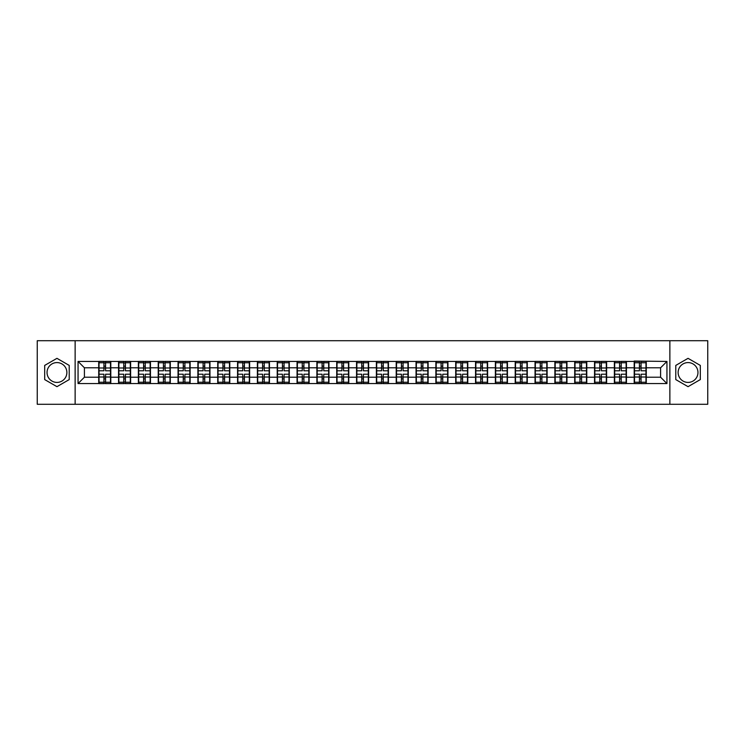 <?xml version="1.0" encoding="UTF-8"?>
<svg xmlns="http://www.w3.org/2000/svg" width="745" height="745" viewBox="0 0 745 745"><rect width="100%" height="100%" fill="white"/><g stroke="black" fill="none" stroke-linecap="round" stroke-linejoin="round"><path stroke-width="1.12" d="M688.045 362.582A9.918 9.918 0 0 0 678.127 372.5A9.918 9.918 0 0 0 688.045 382.418A9.918 9.918 0 0 0 697.963 372.5A9.918 9.918 0 0 0 688.045 362.582M56.955 382.418A9.918 9.918 0 0 1 47.037 372.5A9.918 9.918 0 0 1 56.955 362.582A9.918 9.918 0 0 1 66.873 372.5A9.918 9.918 0 0 1 56.955 382.418M669.867 404.284L707.75 404.284L707.75 340.716L669.867 340.716L669.867 404.284L75.133 404.284L75.133 340.716L37.25 340.716L37.25 404.284L75.133 404.284M669.867 340.716L75.133 340.716M660.582 377.203L660.582 367.797L646.278 367.797L646.278 377.203L660.582 377.203L666.943 383.563L666.943 361.437L634.2 361.055L634.2 367.797L626.452 367.797L626.452 377.203L634.2 377.203L634.2 367.797M666.943 383.563L78.057 383.563L78.057 361.437L98.722 361.437L98.722 367.797L84.418 367.797L84.418 377.203L98.722 377.203L98.722 367.797M634.2 361.437L98.722 361.437M634.2 377.203L634.2 383.563M626.452 377.203L626.452 383.563M626.452 361.437L626.452 367.797M606.616 377.203L614.374 377.203L614.374 367.797L606.616 367.797L606.616 383.563M614.374 377.203L614.374 383.563M614.374 361.437L614.374 367.797M606.616 361.437L606.616 367.797M586.781 377.203L594.538 377.203L594.538 367.797L586.781 367.797L586.781 383.563M594.538 377.203L594.538 383.563M594.538 361.437L594.538 367.797M586.781 361.437L586.781 367.797M566.954 377.203L574.702 377.203L574.702 367.797L566.954 367.797L566.954 383.563M574.702 377.203L574.702 383.563M574.702 361.437L574.702 367.797M566.954 361.437L566.954 367.797M547.119 377.203L554.876 377.203L554.876 367.797L547.119 367.797L547.119 383.563M554.876 377.203L554.876 383.563M554.876 361.437L554.876 367.797M547.119 361.437L547.119 367.797M527.283 377.203L535.04 377.203L535.04 367.797L527.283 367.797L527.283 383.563M535.04 377.203L535.04 383.563M535.04 361.437L535.04 367.797M527.283 361.437L527.283 367.797M507.447 377.203L515.205 377.203L515.205 367.797L507.447 367.797L507.447 383.563M515.205 377.203L515.205 383.563M515.205 361.437L515.205 367.797M507.447 361.437L507.447 367.797M487.621 377.203L495.378 377.203L495.378 367.797L487.621 367.797L487.621 383.563M495.378 377.203L495.378 383.563M495.378 361.437L495.378 367.797M487.621 361.437L487.621 367.797M467.786 377.203L475.543 377.203L475.543 367.797L467.786 367.797L467.786 383.563M475.543 377.203L475.543 383.563M475.543 361.437L475.543 367.797M467.786 361.437L467.786 367.797M447.95 377.203L455.707 377.203L455.707 367.797L447.95 367.797L447.95 383.563M455.707 377.203L455.707 383.563M455.707 361.437L455.707 367.797M447.95 361.437L447.95 367.797M428.124 377.203L435.872 377.203L435.872 367.797L428.124 367.797L428.124 383.563M435.872 377.203L435.872 383.563M435.872 361.437L435.872 367.797M428.124 361.437L428.124 367.797M408.288 377.203L416.045 377.203L416.045 367.797L408.288 367.797L408.288 383.563M416.045 377.203L416.045 383.563M416.045 361.437L416.045 367.797M408.288 361.437L408.288 367.797M388.452 377.203L396.21 377.203L396.21 367.797L388.452 367.797L388.452 383.563M396.21 377.203L396.21 383.563M396.21 361.437L396.21 367.797M388.452 361.437L388.452 367.797M368.626 377.203L376.374 377.203L376.374 367.797L368.626 367.797L368.626 383.563M376.374 377.203L376.374 383.563M376.374 361.437L376.374 367.797M368.626 361.437L368.626 367.797M348.79 377.203L356.548 377.203L356.548 367.797L348.79 367.797L348.79 383.563M356.548 377.203L356.548 383.563M356.548 361.437L356.548 367.797M348.79 361.437L348.79 367.797M328.955 377.203L336.712 377.203L336.712 367.797L328.955 367.797L328.955 383.563M336.712 377.203L336.712 383.563M336.712 361.437L336.712 367.797M328.955 361.437L328.955 367.797M309.128 377.203L316.876 377.203L316.876 367.797L309.128 367.797L309.128 383.563M316.876 377.203L316.876 383.563M316.876 361.437L316.876 367.797M309.128 361.437L309.128 367.797M289.293 377.203L297.05 377.203L297.05 367.797L289.293 367.797L289.293 383.563M297.05 377.203L297.05 383.563M297.05 361.437L297.05 367.797M289.293 361.437L289.293 367.797M269.457 377.203L277.214 377.203L277.214 367.797L269.457 367.797L269.457 383.563M277.214 377.203L277.214 383.563M277.214 361.437L277.214 367.797M269.457 361.437L269.457 367.797M249.622 377.203L257.379 377.203L257.379 367.797L249.622 367.797L249.622 383.563M257.379 377.203L257.379 383.563M257.379 361.437L257.379 367.797M249.622 361.437L249.622 367.797M229.795 377.203L237.553 377.203L237.553 367.797L229.795 367.797L229.795 383.563M237.553 377.203L237.553 383.563M237.553 361.437L237.553 367.797M229.795 361.437L229.795 367.797M209.96 377.203L217.717 377.203L217.717 367.797L209.96 367.797L209.96 383.563M217.717 377.203L217.717 383.563M217.717 361.437L217.717 367.797M209.96 361.437L209.96 367.797M190.124 377.203L197.881 377.203L197.881 367.797L190.124 367.797L190.124 383.563M197.881 377.203L197.881 383.563M197.881 361.437L197.881 367.797M190.124 361.437L190.124 367.797M170.298 377.203L178.046 377.203L178.046 367.797L170.298 367.797L170.298 383.563M178.046 377.203L178.046 383.563M178.046 361.437L178.046 367.797M170.298 361.437L170.298 367.797M150.462 377.203L158.219 377.203L158.219 367.797L150.462 367.797L150.462 383.563M158.219 377.203L158.219 383.563M158.219 361.437L158.219 367.797M150.462 361.437L150.462 367.797M130.626 377.203L138.384 377.203L138.384 367.797L130.626 367.797L130.626 383.563M138.384 377.203L138.384 383.563M138.384 361.437L138.384 367.797M130.626 361.437L130.626 367.797M110.8 377.203L118.548 377.203L118.548 367.797L110.8 367.797L110.8 383.563M118.548 377.203L118.548 383.563M118.548 361.437L118.548 367.797M110.8 361.437L110.8 367.797M98.722 377.203L98.722 383.563M84.418 377.203L78.057 383.563M78.057 361.437L84.418 367.797M646.278 377.203L646.278 383.563M646.278 361.437L646.278 367.797M666.943 361.437L660.582 367.797M56.955 358.336L44.691 365.413L44.691 379.587L56.955 386.664L69.22 379.587L69.22 365.413L56.955 358.336M675.78 379.587L688.045 386.664L700.309 379.587L700.309 365.413L688.045 358.336L675.78 365.413L675.78 379.587M99.038 367.993L103.927 367.993L103.927 361.372L99.038 361.372L99.038 374.214L103.927 374.214L103.927 377.007L105.585 376.998L105.585 374.214L110.474 374.214L110.474 361.372L105.585 361.372L105.585 362.768L110.474 362.768M103.927 366.149L105.585 366.149M105.585 362.964L103.927 362.964M99.038 370.787L103.927 370.787L103.927 367.993L105.585 368.002L105.585 370.787L110.474 370.787M99.038 362.768L103.927 362.768M103.927 382.036L105.585 382.036M103.927 378.851L105.585 378.851M99.038 383.628L103.927 383.628L103.927 382.232L99.038 382.232L99.038 383.628M99.038 374.214L99.038 377.007L103.927 377.007L103.927 382.232M99.038 377.007L99.038 382.232M110.474 374.214L110.474 383.628L105.585 383.628L105.585 382.232L110.474 382.232M110.474 377.007L105.585 377.007L105.585 382.232M110.474 367.993L105.585 367.993L105.585 362.768M118.874 367.993L123.763 367.993L123.763 361.372L118.874 361.372L118.874 374.214L123.763 374.214L123.763 377.007L125.421 376.998L125.421 374.214L130.31 374.214L130.31 361.372L125.421 361.372L125.421 362.768L130.31 362.768M123.763 366.149L125.421 366.149M125.421 362.964L123.763 362.964M118.874 370.787L123.763 370.787L123.763 367.993L125.421 368.002L125.421 370.787L130.31 370.787M118.874 362.768L123.763 362.768M123.763 382.036L125.421 382.036M123.763 378.851L125.421 378.851M118.874 383.628L123.763 383.628L123.763 382.232L118.874 382.232L118.874 383.628M118.874 374.214L118.874 377.007L123.763 377.007L123.763 382.232M118.874 377.007L118.874 382.232M130.31 374.214L130.31 383.628L125.421 383.628L125.421 382.232L130.31 382.232M130.31 377.007L125.421 377.007L125.421 382.232M130.31 367.993L125.421 367.993L125.421 362.768M138.7 367.993L143.599 367.993L143.599 361.372L138.7 361.372L138.7 374.214L143.599 374.214L143.599 377.007L145.247 376.998L145.247 374.214L150.145 374.214L150.145 361.372L145.247 361.372L145.247 362.768L150.145 362.768M143.599 366.149L145.247 366.149M145.247 362.964L143.599 362.964M138.7 370.787L143.599 370.787L143.599 367.993L145.247 368.002L145.247 370.787L150.145 370.787M138.7 362.768L143.599 362.768M143.599 382.036L145.247 382.036M143.599 378.851L145.247 378.851M138.7 383.628L143.599 383.628L143.599 382.232L138.7 382.232L138.7 383.628M138.7 374.214L138.7 377.007L143.599 377.007L143.599 382.232M138.7 377.007L138.7 382.232M150.145 374.214L150.145 383.628L145.247 383.628L145.247 382.232L150.145 382.232M150.145 377.007L145.247 377.007L145.247 382.232M150.145 367.993L145.247 367.993L145.247 362.768M158.536 367.993L163.425 367.993L163.425 361.372L158.536 361.372L158.536 374.214L163.425 374.214L163.425 377.007L165.083 376.998L165.083 374.214L169.981 374.214L169.981 361.372L165.083 361.372L165.083 362.768L169.981 362.768M163.425 366.149L165.083 366.149M165.083 362.964L163.425 362.964M158.536 370.787L163.425 370.787L163.425 367.993L165.083 368.002L165.083 370.787L169.981 370.787M158.536 362.768L163.425 362.768M163.425 382.036L165.083 382.036M163.425 378.851L165.083 378.851M158.536 383.628L163.425 383.628L163.425 382.232L158.536 382.232L158.536 383.628M158.536 374.214L158.536 377.007L163.425 377.007L163.425 382.232M158.536 377.007L158.536 382.232M169.981 374.214L169.981 383.628L165.083 383.628L165.083 382.232L169.981 382.232M169.981 377.007L165.083 377.007L165.083 382.232M169.981 367.993L165.083 367.993L165.083 362.768M178.372 367.993L183.261 367.993L183.261 361.372L178.372 361.372L178.372 374.214L183.261 374.214L183.261 377.007L184.918 376.998L184.918 374.214L189.807 374.214L189.807 361.372L184.918 361.372L184.918 362.768L189.807 362.768M183.261 366.149L184.918 366.149M184.918 362.964L183.261 362.964M178.372 370.787L183.261 370.787L183.261 367.993L184.918 368.002L184.918 370.787L189.807 370.787M178.372 362.768L183.261 362.768M183.261 382.036L184.918 382.036M183.261 378.851L184.918 378.851M178.372 383.628L183.261 383.628L183.261 382.232L178.372 382.232L178.372 383.628M178.372 374.214L178.372 377.007L183.261 377.007L183.261 382.232M178.372 377.007L178.372 382.232M189.807 374.214L189.807 383.628L184.918 383.628L184.918 382.232L189.807 382.232M189.807 377.007L184.918 377.007L184.918 382.232M189.807 367.993L184.918 367.993L184.918 362.768M198.198 367.993L203.096 367.993L203.096 361.372L198.198 361.372L198.198 374.214L203.096 374.214L203.096 377.007L204.745 376.998L204.745 374.214L209.643 374.214L209.643 361.372L204.745 361.372L204.745 362.768L209.643 362.768M203.096 366.149L204.745 366.149M204.745 362.964L203.096 362.964M198.198 370.787L203.096 370.787L203.096 367.993L204.745 368.002L204.745 370.787L209.643 370.787M198.198 362.768L203.096 362.768M203.096 382.036L204.745 382.036M203.096 378.851L204.745 378.851M198.198 383.628L203.096 383.628L203.096 382.232L198.198 382.232L198.198 383.628M198.198 374.214L198.198 377.007L203.096 377.007L203.096 382.232M198.198 377.007L198.198 382.232M209.643 374.214L209.643 383.628L204.745 383.628L204.745 382.232L209.643 382.232M209.643 377.007L204.745 377.007L204.745 382.232M209.643 367.993L204.745 367.993L204.745 362.768M218.034 367.993L222.932 367.993L222.932 361.372L218.034 361.372L218.034 374.214L222.932 374.214L222.932 377.007L224.58 376.998L224.58 374.214L229.479 374.214L229.479 361.372L224.58 361.372L224.58 362.768L229.479 362.768M222.932 366.149L224.58 366.149M224.58 362.964L222.932 362.964M218.034 370.787L222.932 370.787L222.932 367.993L224.58 368.002L224.58 370.787L229.479 370.787M218.034 362.768L222.932 362.768M222.932 382.036L224.58 382.036M222.932 378.851L224.58 378.851M218.034 383.628L222.932 383.628L222.932 382.232L218.034 382.232L218.034 383.628M218.034 374.214L218.034 377.007L222.932 377.007L222.932 382.232M218.034 377.007L218.034 382.232M229.479 374.214L229.479 383.628L224.58 383.628L224.58 382.232L229.479 382.232M229.479 377.007L224.58 377.007L224.58 382.232M229.479 367.993L224.58 367.993L224.58 362.768M237.869 367.993L242.758 367.993L242.758 361.372L237.869 361.372L237.869 374.214L242.758 374.214L242.758 377.007L244.416 376.998L244.416 374.214L249.305 374.214L249.305 361.372L244.416 361.372L244.416 362.768L249.305 362.768M242.758 366.149L244.416 366.149M244.416 362.964L242.758 362.964M237.869 370.787L242.758 370.787L242.758 367.993L244.416 368.002L244.416 370.787L249.305 370.787M237.869 362.768L242.758 362.768M242.758 382.036L244.416 382.036M242.758 378.851L244.416 378.851M237.869 383.628L242.758 383.628L242.758 382.232L237.869 382.232L237.869 383.628M237.869 374.214L237.869 377.007L242.758 377.007L242.758 382.232M237.869 377.007L237.869 382.232M249.305 374.214L249.305 383.628L244.416 383.628L244.416 382.232L249.305 382.232M249.305 377.007L244.416 377.007L244.416 382.232M249.305 367.993L244.416 367.993L244.416 362.768M257.696 367.993L262.594 367.993L262.594 361.372L257.696 361.372L257.696 374.214L262.594 374.214L262.594 377.007L264.242 376.998L264.242 374.214L269.141 374.214L269.141 361.372L264.242 361.372L264.242 362.768L269.141 362.768M262.594 366.149L264.242 366.149M264.242 362.964L262.594 362.964M257.696 370.787L262.594 370.787L262.594 367.993L264.242 368.002L264.242 370.787L269.141 370.787M257.696 362.768L262.594 362.768M262.594 382.036L264.242 382.036M262.594 378.851L264.242 378.851M257.696 383.628L262.594 383.628L262.594 382.232L257.696 382.232L257.696 383.628M257.696 374.214L257.696 377.007L262.594 377.007L262.594 382.232M257.696 377.007L257.696 382.232M269.141 374.214L269.141 383.628L264.242 383.628L264.242 382.232L269.141 382.232M269.141 377.007L264.242 377.007L264.242 382.232M269.141 367.993L264.242 367.993L264.242 362.768M277.531 367.993L282.429 367.993L282.429 361.372L277.531 361.372L277.531 374.214L282.429 374.214L282.429 377.007L284.078 376.998L284.078 374.214L288.976 374.214L288.976 361.372L284.078 361.372L284.078 362.768L288.976 362.768M282.429 366.149L284.078 366.149M284.078 362.964L282.429 362.964M277.531 370.787L282.429 370.787L282.429 367.993L284.078 368.002L284.078 370.787L288.976 370.787M277.531 362.768L282.429 362.768M282.429 382.036L284.078 382.036M282.429 378.851L284.078 378.851M277.531 383.628L282.429 383.628L282.429 382.232L277.531 382.232L277.531 383.628M277.531 374.214L277.531 377.007L282.429 377.007L282.429 382.232M277.531 377.007L277.531 382.232M288.976 374.214L288.976 383.628L284.078 383.628L284.078 382.232L288.976 382.232M288.976 377.007L284.078 377.007L284.078 382.232M288.976 367.993L284.078 367.993L284.078 362.768M297.367 367.993L302.256 367.993L302.256 361.372L297.367 361.372L297.367 374.214L302.256 374.214L302.256 377.007L303.913 376.998L303.913 374.214L308.803 374.214L308.803 361.372L303.913 361.372L303.913 362.768L308.803 362.768M302.256 366.149L303.913 366.149M303.913 362.964L302.256 362.964M297.367 370.787L302.256 370.787L302.256 367.993L303.913 368.002L303.913 370.787L308.803 370.787M297.367 362.768L302.256 362.768M302.256 382.036L303.913 382.036M302.256 378.851L303.913 378.851M297.367 383.628L302.256 383.628L302.256 382.232L297.367 382.232L297.367 383.628M297.367 374.214L297.367 377.007L302.256 377.007L302.256 382.232M297.367 377.007L297.367 382.232M308.803 374.214L308.803 383.628L303.913 383.628L303.913 382.232L308.803 382.232M308.803 377.007L303.913 377.007L303.913 382.232M308.803 367.993L303.913 367.993L303.913 362.768M317.193 367.993L322.091 367.993L322.091 361.372L317.193 361.372L317.193 374.214L322.091 374.214L322.091 377.007L323.749 376.998L323.749 374.214L328.638 374.214L328.638 361.372L323.749 361.372L323.749 362.768L328.638 362.768M322.091 366.149L323.749 366.149M323.749 362.964L322.091 362.964M317.193 370.787L322.091 370.787L322.091 367.993L323.749 368.002L323.749 370.787L328.638 370.787M317.193 362.768L322.091 362.768M322.091 382.036L323.749 382.036M322.091 378.851L323.749 378.851M317.193 383.628L322.091 383.628L322.091 382.232L317.193 382.232L317.193 383.628M317.193 374.214L317.193 377.007L322.091 377.007L322.091 382.232M317.193 377.007L317.193 382.232M328.638 374.214L328.638 383.628L323.749 383.628L323.749 382.232L328.638 382.232M328.638 377.007L323.749 377.007L323.749 382.232M328.638 367.993L323.749 367.993L323.749 362.768M337.029 367.993L341.927 367.993L341.927 361.372L337.029 361.372L337.029 374.214L341.927 374.214L341.927 377.007L343.575 376.998L343.575 374.214L348.474 374.214L348.474 361.372L343.575 361.372L343.575 362.768L348.474 362.768M341.927 366.149L343.575 366.149M343.575 362.964L341.927 362.964M337.029 370.787L341.927 370.787L341.927 367.993L343.575 368.002L343.575 370.787L348.474 370.787M337.029 362.768L341.927 362.768M341.927 382.036L343.575 382.036M341.927 378.851L343.575 378.851M337.029 383.628L341.927 383.628L341.927 382.232L337.029 382.232L337.029 383.628M337.029 374.214L337.029 377.007L341.927 377.007L341.927 382.232M337.029 377.007L337.029 382.232M348.474 374.214L348.474 383.628L343.575 383.628L343.575 382.232L348.474 382.232M348.474 377.007L343.575 377.007L343.575 382.232M348.474 367.993L343.575 367.993L343.575 362.768M356.864 367.993L361.753 367.993L361.753 361.372L356.864 361.372L356.864 374.214L361.753 374.214L361.753 377.007L363.411 376.998L363.411 374.214L368.3 374.214L368.3 361.372L363.411 361.372L363.411 362.768L368.3 362.768M361.753 366.149L363.411 366.149M363.411 362.964L361.753 362.964M356.864 370.787L361.753 370.787L361.753 367.993L363.411 368.002L363.411 370.787L368.3 370.787M356.864 362.768L361.753 362.768M361.753 382.036L363.411 382.036M361.753 378.851L363.411 378.851M356.864 383.628L361.753 383.628L361.753 382.232L356.864 382.232L356.864 383.628M356.864 374.214L356.864 377.007L361.753 377.007L361.753 382.232M356.864 377.007L356.864 382.232M368.3 374.214L368.3 383.628L363.411 383.628L363.411 382.232L368.3 382.232M368.3 377.007L363.411 377.007L363.411 382.232M368.3 367.993L363.411 367.993L363.411 362.768M376.7 367.993L381.589 367.993L381.589 361.372L376.7 361.372L376.7 374.214L381.589 374.214L381.589 377.007L383.247 376.998L383.247 374.214L388.136 374.214L388.136 361.372L383.247 361.372L383.247 362.768L388.136 362.768M381.589 366.149L383.247 366.149M383.247 362.964L381.589 362.964M376.7 370.787L381.589 370.787L381.589 367.993L383.247 368.002L383.247 370.787L388.136 370.787M376.7 362.768L381.589 362.768M381.589 382.036L383.247 382.036M381.589 378.851L383.247 378.851M376.7 383.628L381.589 383.628L381.589 382.232L376.7 382.232L376.7 383.628M376.7 374.214L376.7 377.007L381.589 377.007L381.589 382.232M376.7 377.007L376.7 382.232M388.136 374.214L388.136 383.628L383.247 383.628L383.247 382.232L388.136 382.232M388.136 377.007L383.247 377.007L383.247 382.232M388.136 367.993L383.247 367.993L383.247 362.768M396.526 367.993L401.425 367.993L401.425 361.372L396.526 361.372L396.526 374.214L401.425 374.214L401.425 377.007L403.073 376.998L403.073 374.214L407.971 374.214L407.971 361.372L403.073 361.372L403.073 362.768L407.971 362.768M401.425 366.149L403.073 366.149M403.073 362.964L401.425 362.964M396.526 370.787L401.425 370.787L401.425 367.993L403.073 368.002L403.073 370.787L407.971 370.787M396.526 362.768L401.425 362.768M401.425 382.036L403.073 382.036M401.425 378.851L403.073 378.851M396.526 383.628L401.425 383.628L401.425 382.232L396.526 382.232L396.526 383.628M396.526 374.214L396.526 377.007L401.425 377.007L401.425 382.232M396.526 377.007L396.526 382.232M407.971 374.214L407.971 383.628L403.073 383.628L403.073 382.232L407.971 382.232M407.971 377.007L403.073 377.007L403.073 382.232M407.971 367.993L403.073 367.993L403.073 362.768M416.362 367.993L421.251 367.993L421.251 361.372L416.362 361.372L416.362 374.214L421.251 374.214L421.251 377.007L422.909 376.998L422.909 374.214L427.807 374.214L427.807 361.372L422.909 361.372L422.909 362.768L427.807 362.768M421.251 366.149L422.909 366.149M422.909 362.964L421.251 362.964M416.362 370.787L421.251 370.787L421.251 367.993L422.909 368.002L422.909 370.787L427.807 370.787M416.362 362.768L421.251 362.768M421.251 382.036L422.909 382.036M421.251 378.851L422.909 378.851M416.362 383.628L421.251 383.628L421.251 382.232L416.362 382.232L416.362 383.628M416.362 374.214L416.362 377.007L421.251 377.007L421.251 382.232M416.362 377.007L416.362 382.232M427.807 374.214L427.807 383.628L422.909 383.628L422.909 382.232L427.807 382.232M427.807 377.007L422.909 377.007L422.909 382.232M427.807 367.993L422.909 367.993L422.909 362.768M436.197 367.993L441.087 367.993L441.087 361.372L436.197 361.372L436.197 374.214L441.087 374.214L441.087 377.007L442.744 376.998L442.744 374.214L447.633 374.214L447.633 361.372L442.744 361.372L442.744 362.768L447.633 362.768M441.087 366.149L442.744 366.149M442.744 362.964L441.087 362.964M436.197 370.787L441.087 370.787L441.087 367.993L442.744 368.002L442.744 370.787L447.633 370.787M436.197 362.768L441.087 362.768M441.087 382.036L442.744 382.036M441.087 378.851L442.744 378.851M436.197 383.628L441.087 383.628L441.087 382.232L436.197 382.232L436.197 383.628M436.197 374.214L436.197 377.007L441.087 377.007L441.087 382.232M436.197 377.007L436.197 382.232M447.633 374.214L447.633 383.628L442.744 383.628L442.744 382.232L447.633 382.232M447.633 377.007L442.744 377.007L442.744 382.232M447.633 367.993L442.744 367.993L442.744 362.768M456.024 367.993L460.922 367.993L460.922 361.372L456.024 361.372L456.024 374.214L460.922 374.214L460.922 377.007L462.571 376.998L462.571 374.214L467.469 374.214L467.469 361.372L462.571 361.372L462.571 362.768L467.469 362.768M460.922 366.149L462.571 366.149M462.571 362.964L460.922 362.964M456.024 370.787L460.922 370.787L460.922 367.993L462.571 368.002L462.571 370.787L467.469 370.787M456.024 362.768L460.922 362.768M460.922 382.036L462.571 382.036M460.922 378.851L462.571 378.851M456.024 383.628L460.922 383.628L460.922 382.232L456.024 382.232L456.024 383.628M456.024 374.214L456.024 377.007L460.922 377.007L460.922 382.232M456.024 377.007L456.024 382.232M467.469 374.214L467.469 383.628L462.571 383.628L462.571 382.232L467.469 382.232M467.469 377.007L462.571 377.007L462.571 382.232M467.469 367.993L462.571 367.993L462.571 362.768M475.859 367.993L480.758 367.993L480.758 361.372L475.859 361.372L475.859 374.214L480.758 374.214L480.758 377.007L482.406 376.998L482.406 374.214L487.304 374.214L487.304 361.372L482.406 361.372L482.406 362.768L487.304 362.768M480.758 366.149L482.406 366.149M482.406 362.964L480.758 362.964M475.859 370.787L480.758 370.787L480.758 367.993L482.406 368.002L482.406 370.787L487.304 370.787M475.859 362.768L480.758 362.768M480.758 382.036L482.406 382.036M480.758 378.851L482.406 378.851M475.859 383.628L480.758 383.628L480.758 382.232L475.859 382.232L475.859 383.628M475.859 374.214L475.859 377.007L480.758 377.007L480.758 382.232M475.859 377.007L475.859 382.232M487.304 374.214L487.304 383.628L482.406 383.628L482.406 382.232L487.304 382.232M487.304 377.007L482.406 377.007L482.406 382.232M487.304 367.993L482.406 367.993L482.406 362.768M495.695 367.993L500.584 367.993L500.584 361.372L495.695 361.372L495.695 374.214L500.584 374.214L500.584 377.007L502.242 376.998L502.242 374.214L507.131 374.214L507.131 361.372L502.242 361.372L502.242 362.768L507.131 362.768M500.584 366.149L502.242 366.149M502.242 362.964L500.584 362.964M495.695 370.787L500.584 370.787L500.584 367.993L502.242 368.002L502.242 370.787L507.131 370.787M495.695 362.768L500.584 362.768M500.584 382.036L502.242 382.036M500.584 378.851L502.242 378.851M495.695 383.628L500.584 383.628L500.584 382.232L495.695 382.232L495.695 383.628M495.695 374.214L495.695 377.007L500.584 377.007L500.584 382.232M495.695 377.007L495.695 382.232M507.131 374.214L507.131 383.628L502.242 383.628L502.242 382.232L507.131 382.232M507.131 377.007L502.242 377.007L502.242 382.232M507.131 367.993L502.242 367.993L502.242 362.768M515.521 367.993L520.42 367.993L520.42 361.372L515.521 361.372L515.521 374.214L520.42 374.214L520.42 377.007L522.068 376.998L522.068 374.214L526.966 374.214L526.966 361.372L522.068 361.372L522.068 362.768L526.966 362.768M520.42 366.149L522.068 366.149M522.068 362.964L520.42 362.964M515.521 370.787L520.42 370.787L520.42 367.993L522.068 368.002L522.068 370.787L526.966 370.787M515.521 362.768L520.42 362.768M520.42 382.036L522.068 382.036M520.42 378.851L522.068 378.851M515.521 383.628L520.42 383.628L520.42 382.232L515.521 382.232L515.521 383.628M515.521 374.214L515.521 377.007L520.42 377.007L520.42 382.232M515.521 377.007L515.521 382.232M526.966 374.214L526.966 383.628L522.068 383.628L522.068 382.232L526.966 382.232M526.966 377.007L522.068 377.007L522.068 382.232M526.966 367.993L522.068 367.993L522.068 362.768M535.357 367.993L540.255 367.993L540.255 361.372L535.357 361.372L535.357 374.214L540.255 374.214L540.255 377.007L541.904 376.998L541.904 374.214L546.802 374.214L546.802 361.372L541.904 361.372L541.904 362.768L546.802 362.768M540.255 366.149L541.904 366.149M541.904 362.964L540.255 362.964M535.357 370.787L540.255 370.787L540.255 367.993L541.904 368.002L541.904 370.787L546.802 370.787M535.357 362.768L540.255 362.768M540.255 382.036L541.904 382.036M540.255 378.851L541.904 378.851M535.357 383.628L540.255 383.628L540.255 382.232L535.357 382.232L535.357 383.628M535.357 374.214L535.357 377.007L540.255 377.007L540.255 382.232M535.357 377.007L535.357 382.232M546.802 374.214L546.802 383.628L541.904 383.628L541.904 382.232L546.802 382.232M546.802 377.007L541.904 377.007L541.904 382.232M546.802 367.993L541.904 367.993L541.904 362.768M555.193 367.993L560.082 367.993L560.082 361.372L555.193 361.372L555.193 374.214L560.082 374.214L560.082 377.007L561.739 376.998L561.739 374.214L566.628 374.214L566.628 361.372L561.739 361.372L561.739 362.768L566.628 362.768M560.082 366.149L561.739 366.149M561.739 362.964L560.082 362.964M555.193 370.787L560.082 370.787L560.082 367.993L561.739 368.002L561.739 370.787L566.628 370.787M555.193 362.768L560.082 362.768M560.082 382.036L561.739 382.036M560.082 378.851L561.739 378.851M555.193 383.628L560.082 383.628L560.082 382.232L555.193 382.232L555.193 383.628M555.193 374.214L555.193 377.007L560.082 377.007L560.082 382.232M555.193 377.007L555.193 382.232M566.628 374.214L566.628 383.628L561.739 383.628L561.739 382.232L566.628 382.232M566.628 377.007L561.739 377.007L561.739 382.232M566.628 367.993L561.739 367.993L561.739 362.768M575.019 367.993L579.917 367.993L579.917 361.372L575.019 361.372L575.019 374.214L579.917 374.214L579.917 377.007L581.575 376.998L581.575 374.214L586.464 374.214L586.464 361.372L581.575 361.372L581.575 362.768L586.464 362.768M579.917 366.149L581.575 366.149M581.575 362.964L579.917 362.964M575.019 370.787L579.917 370.787L579.917 367.993L581.575 368.002L581.575 370.787L586.464 370.787M575.019 362.768L579.917 362.768M579.917 382.036L581.575 382.036M579.917 378.851L581.575 378.851M575.019 383.628L579.917 383.628L579.917 382.232L575.019 382.232L575.019 383.628M575.019 374.214L575.019 377.007L579.917 377.007L579.917 382.232M575.019 377.007L575.019 382.232M586.464 374.214L586.464 383.628L581.575 383.628L581.575 382.232L586.464 382.232M586.464 377.007L581.575 377.007L581.575 382.232M586.464 367.993L581.575 367.993L581.575 362.768M594.855 367.993L599.753 367.993L599.753 361.372L594.855 361.372L594.855 374.214L599.753 374.214L599.753 377.007L601.401 376.998L601.401 374.214L606.3 374.214L606.3 361.372L601.401 361.372L601.401 362.768L606.3 362.768M599.753 366.149L601.401 366.149M601.401 362.964L599.753 362.964M594.855 370.787L599.753 370.787L599.753 367.993L601.401 368.002L601.401 370.787L606.3 370.787M594.855 362.768L599.753 362.768M599.753 382.036L601.401 382.036M599.753 378.851L601.401 378.851M594.855 383.628L599.753 383.628L599.753 382.232L594.855 382.232L594.855 383.628M594.855 374.214L594.855 377.007L599.753 377.007L599.753 382.232M594.855 377.007L594.855 382.232M606.3 374.214L606.3 383.628L601.401 383.628L601.401 382.232L606.3 382.232M606.3 377.007L601.401 377.007L601.401 382.232M606.3 367.993L601.401 367.993L601.401 362.768M614.69 367.993L619.579 367.993L619.579 361.372L614.69 361.372L614.69 374.214L619.579 374.214L619.579 377.007L621.237 376.998L621.237 374.214L626.126 374.214L626.126 361.372L621.237 361.372L621.237 362.768L626.126 362.768M619.579 366.149L621.237 366.149M621.237 362.964L619.579 362.964M614.69 370.787L619.579 370.787L619.579 367.993L621.237 368.002L621.237 370.787L626.126 370.787M614.69 362.768L619.579 362.768M619.579 382.036L621.237 382.036M619.579 378.851L621.237 378.851M614.69 383.628L619.579 383.628L619.579 382.232L614.69 382.232L614.69 383.628M614.69 374.214L614.69 377.007L619.579 377.007L619.579 382.232M614.69 377.007L614.69 382.232M626.126 374.214L626.126 383.628L621.237 383.628L621.237 382.232L626.126 382.232M626.126 377.007L621.237 377.007L621.237 382.232M626.126 367.993L621.237 367.993L621.237 362.768M634.526 367.993L639.415 367.993L639.415 361.372L634.526 361.372L634.526 374.214L639.415 374.214L639.415 377.007L641.072 376.998L641.072 374.214L645.962 374.214L645.962 361.372L641.072 361.372L641.072 362.768L645.962 362.768M639.415 366.149L641.072 366.149M641.072 362.964L639.415 362.964M634.526 370.787L639.415 370.787L639.415 367.993L641.072 368.002L641.072 370.787L645.962 370.787M634.526 362.768L639.415 362.768M639.415 382.036L641.072 382.036M639.415 378.851L641.072 378.851M634.526 383.628L639.415 383.628L639.415 382.232L634.526 382.232L634.526 383.628M634.526 374.214L634.526 377.007L639.415 377.007L639.415 382.232M634.526 377.007L634.526 382.232M645.962 374.214L645.962 383.628L641.072 383.628L641.072 382.232L645.962 382.232M645.962 377.007L641.072 377.007L641.072 382.232M645.962 367.993L641.072 367.993L641.072 362.768"/></g></svg>
